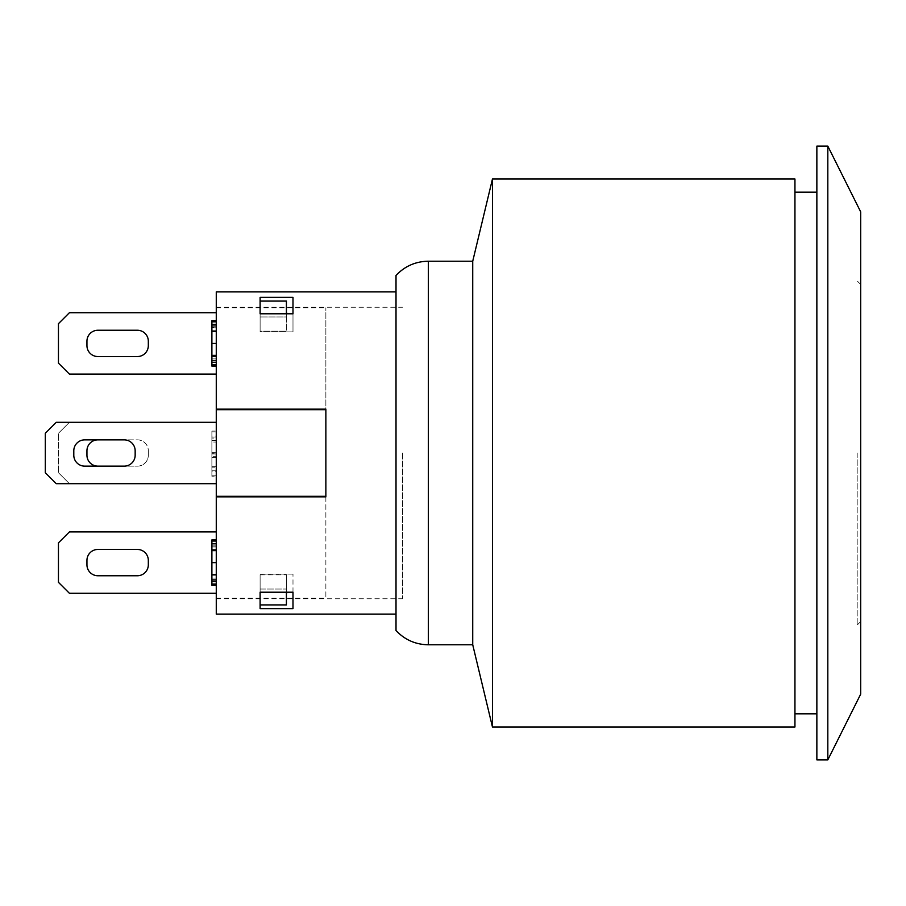 <?xml version="1.0" encoding="UTF-8"?>
<svg xmlns="http://www.w3.org/2000/svg" width="906" height="906" viewBox="0 0 906 906"><rect width="100%" height="100%" fill="white"/><g stroke="black" fill="none" stroke-linecap="round" stroke-linejoin="round"><path stroke-width="0.68" stroke-dasharray="4.53 3.4" d="M860.7 453L860.7 241.438L860.7 453M857.189 453L857.189 625.072L857.189 453M396.013 614.109L396.013 291.891L396.013 614.109M216.274 409.705L325.866 409.705L216.274 409.705L325.866 409.705L325.866 496.295L325.866 307.78L325.866 598.22L325.866 496.839L216.274 496.839L325.866 496.839L325.866 409.161L216.274 409.161L216.274 307.78L216.274 614.109M216.274 291.891L216.274 409.161L325.866 409.161L325.866 496.839L216.274 496.295M292.989 297.372L260.113 297.372L260.113 313.793L292.989 313.793L292.989 297.372M292.989 592.207L292.989 574.121L292.989 608.628L292.989 592.683L260.113 592.683L260.113 608.628L292.989 608.628L292.989 592.207L260.113 592.207L260.113 608.628L260.113 592.354L286.409 592.354L286.409 574.846L286.409 604.925L286.409 592.354L286.409 604.925L260.113 604.925L260.113 589.036L286.409 589.036L286.409 574.846L286.409 592.354L260.113 592.354L286.409 592.683M124.213 466.148L84.756 466.148A10.963 10.963 0 0 1 73.794 455.197A10.963 10.963 0 0 0 84.756 466.148L124.213 466.148L84.756 466.148A10.963 10.963 0 0 1 73.794 455.197L73.794 450.803A10.963 10.963 0 0 1 84.756 439.852A10.963 10.963 0 0 0 73.794 450.803L73.794 455.197L73.794 450.803A10.963 10.963 0 0 1 84.756 439.852L124.213 439.852A10.963 10.963 0 0 1 135.164 450.803L135.164 455.197A10.963 10.963 0 0 1 124.213 466.148A10.963 10.963 0 0 0 135.164 455.197L135.164 450.803A10.963 10.963 0 0 0 124.213 439.852L84.756 439.852L124.213 439.852M135.164 455.197L135.164 450.803M137.361 549.444A10.963 10.963 0 0 1 148.324 560.406L148.324 564.789A10.963 10.963 0 0 1 137.361 575.752L97.905 575.752A10.963 10.963 0 0 1 86.942 564.789L86.942 560.406A10.963 10.963 0 0 1 97.905 549.444L137.361 549.444M97.905 466.148L137.361 466.148A10.963 10.963 0 0 0 148.324 455.197A10.963 10.963 0 0 1 137.361 466.148L97.905 466.148A10.963 10.963 0 0 1 86.942 455.197L86.942 450.803A10.963 10.963 0 0 1 97.905 439.852L137.361 439.852A10.963 10.963 0 0 1 148.324 450.803A10.963 10.963 0 0 0 137.361 439.852L97.905 439.852M148.324 450.803L148.324 455.197L148.324 450.803M86.942 341.211A10.963 10.963 0 0 1 97.905 330.248L137.361 330.248A10.963 10.963 0 0 1 148.324 341.211L148.324 345.594A10.963 10.963 0 0 1 137.361 356.556L97.905 356.556A10.963 10.963 0 0 1 86.942 345.594L86.942 341.211M56.263 483.691L45.3 472.728L45.3 433.272L56.263 422.309L45.3 433.272L56.263 422.309L216.274 422.309L56.263 422.309L216.274 422.309L216.274 483.691L216.274 422.309L216.274 483.691L56.263 483.691L45.3 472.728L56.263 483.691L216.274 483.691L216.274 422.309L69.411 422.309L58.448 433.272L69.411 422.309L216.274 422.309L216.274 483.691L56.263 483.691M45.3 433.272L45.3 472.728L45.3 433.272M216.274 374.087L69.411 374.087L58.448 363.136L58.448 323.68L69.411 312.717L216.274 312.717M58.448 472.728L69.411 483.691L58.448 472.728L58.448 433.272L58.448 472.728M216.274 593.283L69.411 593.283L58.448 582.32L58.448 542.864L69.411 531.913L216.274 531.913M216.274 483.691L69.411 483.691L216.274 483.691L216.274 422.309M216.274 322.91L216.274 409.161L216.274 322.91M216.274 496.839L216.274 598.764L216.274 496.839L325.866 496.839M211.891 457.598L211.891 452.264L211.891 457.598L216.274 457.598L216.274 452.264L211.891 452.264L216.274 452.264L216.274 457.598L211.891 457.598M211.891 456.703L211.891 442.026L211.891 456.703L216.274 456.703L216.274 467.836L211.891 467.836L216.274 467.836L216.274 456.703L211.891 456.703L216.274 456.703L216.274 453.159L211.891 453.159L216.274 453.159L216.274 442.026L211.891 442.026L216.274 442.026L216.274 453.159L211.891 453.159L216.274 453.159L216.274 456.703L211.891 456.703M211.891 585.299L211.891 539.897M216.274 550.621L216.274 585.299L216.274 539.897L216.274 550.621L211.891 550.621L211.891 544.868L211.891 550.621M216.274 544.868L211.891 544.868M216.274 549.376L211.891 549.376M211.891 574.574L211.891 580.248L211.891 574.574L216.274 574.574M216.274 580.248L211.891 580.248M216.274 578.085L211.891 578.085M216.274 327.519L216.274 365.322L211.891 365.322L211.891 321.483L211.891 365.322L216.274 365.322L216.274 327.519L211.891 327.519M216.274 356.194L216.274 321.483L216.274 365.322L211.891 365.322L216.274 365.322L216.274 321.483L211.891 321.483L216.274 321.483L216.274 356.194L211.891 356.194M216.274 321.483L211.891 321.483L216.274 321.483M211.891 366.103L211.891 320.701M216.274 331.426L216.274 366.103L216.274 320.701L216.274 331.426L211.891 331.426L211.891 325.673L211.891 331.426M216.274 325.673L211.891 325.673M216.274 330.192L211.891 330.192M211.891 355.379L211.891 361.064L211.891 355.379L216.274 355.379M216.274 361.064L211.891 361.064M216.274 358.889L211.891 358.889M216.274 438.04L216.274 475.843L211.891 475.843L211.891 432.003L211.891 475.843L216.274 475.843L216.274 438.04L211.891 438.04M216.274 466.715L216.274 432.003L216.274 475.843L211.891 475.843L216.274 475.843L216.274 432.003L211.891 432.003L216.274 432.003L216.274 466.715L211.891 466.715M216.274 432.003L211.891 432.003L216.274 432.003M216.274 471.72L216.274 453.929L216.274 471.72L211.891 471.72L211.891 453.929L211.891 471.72M216.274 436.126L216.274 453.929L216.274 436.126L211.891 436.126L211.891 440.667L211.891 436.126M216.274 476.771L216.274 453.929L211.891 453.929L211.891 440.667L211.891 476.771L211.891 431.086L211.891 453.929L216.274 453.929L216.274 476.771L211.891 476.771M216.274 431.086L216.274 453.929L216.274 437.009L211.891 437.009L216.274 437.009L216.274 431.086L211.891 431.086M286.409 592.207L286.409 589.036L260.113 589.036L260.113 574.846L260.113 604.925M260.113 574.846L286.409 574.846L260.113 574.846L260.113 574.121L260.113 592.207L260.113 574.846M286.409 313.317L260.113 313.317L260.113 297.372L260.113 316.964L260.113 301.075L260.113 313.646L286.409 313.646L286.409 331.154L260.113 331.154L260.113 331.879L260.113 313.793L260.113 331.879L260.113 316.964L260.113 331.154L286.409 331.154L286.409 313.793M260.113 301.075L286.409 301.075L286.409 316.964L260.113 316.964L286.409 316.964L286.409 331.154L286.409 313.646L260.113 313.317L292.989 313.317L292.989 331.879L292.989 313.793L292.989 331.879L260.113 331.879L292.989 331.879L292.989 313.793M292.989 574.121L260.113 574.121L292.989 574.121M325.866 409.161L216.274 409.161M402.581 453L402.581 598.764L402.581 453M472.728 644.789L472.728 261.211M492.456 726.997L492.456 179.003M794.947 726.997L794.947 179.003M794.947 192.163L794.947 713.837L794.947 192.163M816.861 192.163L816.861 713.837L816.861 192.163M816.861 759.874L816.861 146.126M827.824 759.874L827.824 146.126M860.7 694.109L860.7 211.891M216.274 562.637L211.891 562.637M216.274 579.546L211.891 579.546M216.274 545.933L211.891 545.933M216.274 546.964L211.891 546.964M216.274 575.888L211.891 575.888M216.274 343.442L211.891 343.442M216.274 360.35L211.891 360.35M216.274 326.738L211.891 326.738M216.274 327.768L211.891 327.768M216.274 356.692L211.891 356.692M216.274 440.667L211.891 440.667L216.274 440.667M216.274 470.803L211.891 470.803L216.274 470.803M216.274 453.929L211.891 453.929L216.274 453.929M428.357 644.789L428.357 261.211M860.7 621.561L857.189 625.072L860.7 625.072M860.7 284.439L857.189 280.928L860.7 280.928M216.274 307.78L325.866 307.78M216.274 598.22L325.866 598.22M216.274 598.764L402.581 598.764M216.274 307.236L402.581 307.236"/><path stroke-width="1.36" d="M325.866 496.839L216.274 496.839L216.274 291.891L396.013 291.891L396.013 630.542L396.013 275.458C404.801 266.171 415.582 261.426 428.357 261.211L472.728 261.211L472.728 644.789L492.456 726.997L794.947 726.997L794.947 179.003L492.456 179.003L492.456 726.997M396.013 614.109L216.274 614.109L216.274 496.839M216.274 409.161L325.866 409.161M292.989 313.793L260.113 313.793L260.113 297.372L292.989 297.372L292.989 313.793L286.409 313.317M260.113 592.207L292.989 592.207L292.989 608.628L260.113 608.628L260.113 592.207M73.794 455.197A10.963 10.963 0 0 0 84.756 466.148L124.213 466.148A10.963 10.963 0 0 0 135.164 455.197L135.164 450.803A10.963 10.963 0 0 0 124.213 439.852L84.756 439.852A10.963 10.963 0 0 0 73.794 450.803L73.794 455.197M135.164 450.803A10.963 10.963 0 0 0 124.213 439.852M124.213 466.148A10.963 10.963 0 0 0 135.164 455.197M148.324 560.406A10.963 10.963 0 0 0 137.361 549.444L97.905 549.444A10.963 10.963 0 0 0 86.942 560.406L86.942 564.789A10.963 10.963 0 0 0 97.905 575.752L137.361 575.752A10.963 10.963 0 0 0 148.324 564.789L148.324 560.406M97.905 439.852A10.963 10.963 0 0 0 86.942 450.803L86.942 455.197A10.963 10.963 0 0 0 97.905 466.148M97.905 330.248A10.963 10.963 0 0 0 86.942 341.211L86.942 345.594A10.963 10.963 0 0 0 97.905 356.556L137.361 356.556A10.963 10.963 0 0 0 148.324 345.594L148.324 341.211A10.963 10.963 0 0 0 137.361 330.248L97.905 330.248M216.274 422.309L56.263 422.309L45.3 433.272L45.3 472.728L56.263 483.691L216.274 483.691M216.274 312.717L69.411 312.717L58.448 323.68L58.448 363.136L69.411 374.087L216.274 374.087M216.274 531.913L69.411 531.913L58.448 542.864L58.448 582.32L69.411 593.283L216.274 593.283M216.274 539.897L211.891 539.897L211.891 585.299L216.274 585.299M216.274 541.029L211.891 541.029M216.274 543.589L211.891 543.589M216.274 550.621L211.891 550.621M216.274 574.574L211.891 574.574M216.274 581.527L211.891 581.527M216.274 584.019L211.891 584.019M216.274 320.701L211.891 320.701L211.891 366.103L216.274 366.103M216.274 321.834L211.891 321.834M216.274 324.393L211.891 324.393M216.274 331.426L211.891 331.426M216.274 355.379L211.891 355.379M216.274 362.343L211.891 362.343M216.274 364.824L211.891 364.824M260.113 604.925L286.409 604.925L286.409 592.207M286.409 313.793L286.409 301.075L260.113 301.075M216.274 496.295L325.866 496.295L325.866 409.705L216.274 409.705M286.409 592.683L292.989 592.207M396.013 291.891L396.013 275.458M472.728 261.211L492.456 179.003M794.947 192.163L816.861 192.163M816.861 146.126L816.861 759.874L827.824 759.874L827.824 146.126L816.861 146.126M827.824 759.874L860.7 694.109L860.7 211.891L827.824 146.126M216.274 562.637L211.891 562.637M216.274 343.442L211.891 343.442M428.357 261.211L428.357 644.789C415.582 644.574 404.801 639.829 396.013 630.542M428.357 644.789L472.728 644.789M794.947 713.837L816.861 713.837"/></g></svg>
